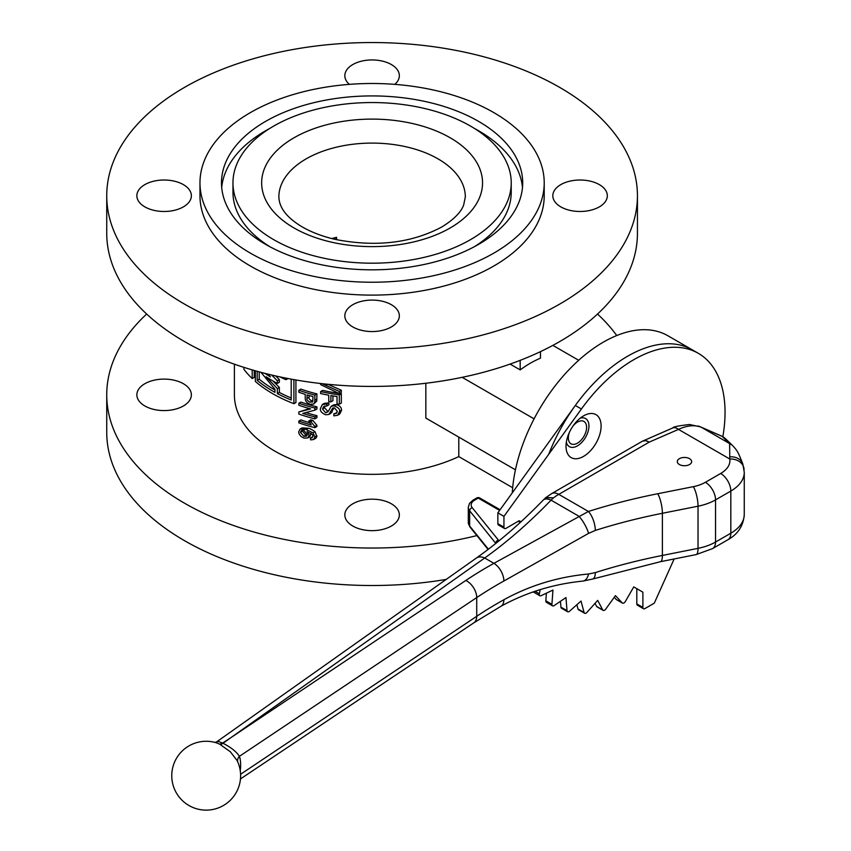 <?xml version="1.0" encoding="UTF-8"?>
<svg xmlns="http://www.w3.org/2000/svg" width="851" height="851" viewBox="0 0 851 851"><rect width="100%" height="100%" fill="white"/><g stroke="black" fill="none" stroke-linecap="round" stroke-linejoin="round"><path stroke-width="1.28" d="M599.338 184.624A27.253 15.733 180 0 1 607.327 195.751A27.253 15.733 180 0 1 580.074 211.484A27.253 15.733 180 0 1 552.82 195.751A27.253 15.733 180 0 1 569.638 181.21A27.253 15.733 180 0 1 599.338 184.624M349.378 84.366A27.253 15.733 180 0 1 344.836 75.675A27.253 15.733 180 0 1 361.664 61.134A27.253 15.733 180 0 1 391.364 64.548A27.253 15.733 180 0 1 399.342 75.675A27.253 15.733 180 0 1 394.811 84.366M391.364 503.792A27.253 15.733 180 0 1 399.342 514.919A27.253 15.733 180 0 1 372.089 530.652A27.253 15.733 180 0 1 344.836 514.919A27.253 15.733 180 0 1 361.664 500.377A27.253 15.733 180 0 1 391.364 503.792M391.364 304.701A27.253 15.733 180 0 1 399.342 315.827A27.253 15.733 180 0 1 372.089 331.56A27.253 15.733 180 0 1 344.836 315.827A27.253 15.733 180 0 1 361.664 301.286A27.253 15.733 180 0 1 391.364 304.701M183.38 383.716A27.253 15.733 180 0 1 191.369 394.843A27.253 15.733 180 0 1 164.115 410.576A27.253 15.733 180 0 1 136.862 394.843A27.253 15.733 180 0 1 153.68 380.301A27.253 15.733 180 0 1 183.38 383.716M183.38 184.624A27.253 15.733 180 0 1 191.369 195.751A27.253 15.733 180 0 1 164.115 211.484A27.253 15.733 180 0 1 136.862 195.751A27.253 15.733 180 0 1 153.68 181.21A27.253 15.733 180 0 1 183.38 184.624M470.475 239.663A139.128 80.324 0 0 0 511.228 182.869A139.128 80.324 0 0 0 372.089 102.546A139.128 80.324 0 0 0 232.961 182.869A139.128 80.324 0 0 0 318.848 257.076A139.128 80.324 0 0 0 470.475 239.663M474.369 246.694A139.128 80.324 0 0 0 511.228 192.241L511.228 182.869M232.961 182.869L232.961 192.241A139.128 80.324 0 0 0 269.82 246.694M478.592 244.354A150.606 86.951 0 0 0 522.695 182.869A150.606 86.951 0 0 0 372.089 95.918A150.606 86.951 0 0 0 221.483 182.869A150.606 86.951 0 0 0 314.455 263.204A150.606 86.951 0 0 0 478.592 244.354M522.482 187.55A150.606 86.951 0 0 0 474.369 128.416M269.82 128.416A150.606 86.951 0 0 0 221.707 187.55M493.803 253.13A172.125 99.376 0 0 0 544.215 182.869A172.125 99.376 0 0 0 372.089 83.494A172.125 99.376 0 0 0 199.974 182.869A172.125 99.376 0 0 0 306.222 274.671A172.125 99.376 0 0 0 493.803 253.13M199.974 182.869L199.974 195.751A172.125 99.376 0 0 0 306.222 287.553A172.125 99.376 0 0 0 493.803 266.012A172.125 99.376 0 0 0 544.215 195.751L544.215 182.869M559.724 304.073A265.352 153.201 0 0 0 637.442 195.751A265.352 153.201 0 0 0 372.089 42.55A265.352 153.201 0 0 0 106.737 195.751A265.352 153.201 0 0 0 270.544 337.283A265.352 153.201 0 0 0 559.724 304.073M106.737 195.751L106.737 233.227A265.352 153.201 0 0 0 270.544 374.759A265.352 153.201 0 0 0 559.724 341.559A265.352 153.201 0 0 0 637.442 233.227L637.442 195.751M616.752 335.539A265.352 153.201 0 0 0 597.53 314.03M146.659 314.03A265.352 153.201 0 0 0 106.737 394.843A265.352 153.201 0 0 0 476.879 535.587M106.737 394.843L106.737 432.319A265.352 153.201 0 0 0 446.158 579.425M510.1 364.079L520.174 369.898A103.269 59.623 -60 0 1 540.459 358.186L540.459 351.644M462.157 377.333L534.088 418.852M552.863 345.378L578.691 360.281M569.436 432.255A12.914 7.457 120 0 0 571.021 443.786A12.914 7.457 120 0 0 583.935 436.34A12.914 7.457 120 0 0 583.935 421.436A12.914 7.457 120 0 0 577.478 422.075A12.914 7.457 120 0 0 573.148 425.83M512.27 492.857A129.086 74.526 120 0 1 571.329 367.313A129.086 74.526 120 0 1 667.886 335.751L692.225 349.804A129.086 74.526 120 0 0 548.714 454.296M333.624 239.046L336.592 237.323L336.592 239.727M336.592 237.323A93.227 53.826 0 0 0 331.741 238.578M234.397 364.185L234.397 394.843A137.692 79.494 0 0 0 312.838 466.603A137.692 79.494 0 0 0 458.785 456.604L512.664 487.719M458.785 437.116L458.785 456.604M515.451 469.826L425.84 418.086L425.84 383.248M327.912 384.29L341.325 390.258L339.304 391.428L339.304 393.577L320.646 384.62L320.646 383.524M339.304 393.577L341.325 392.407L341.325 390.258M328.89 402.853L324.327 403.374L322.306 404.544L326.858 404.023L328.89 402.853L328.89 404.831L326.858 406.001L323.805 406.352L322.465 408.937L325.603 412.788L328.071 411.756L331.252 406.235L334.22 405.831C338.432 407.555 340.209 409.437 339.56 411.48L337.645 415.256L333.815 415.862L333.815 413.884L336.219 413.49L337.283 411.246L334.39 407.842L332.709 408.076L328.89 414.426L325.72 414.788C321.752 413.129 319.987 411.065 320.423 408.576L322.306 404.544M324.997 405.991L324.497 407.767L328.114 411.671M331.252 406.235L333.837 404.81L336.241 404.661C339.687 405.48 341.464 407.363 341.581 410.31L339.56 411.48M337.645 415.256L339.677 414.086L341.581 410.31M333.815 413.884L336.975 412.692M334.007 407.81L330.901 413.256M305.913 412.575A137.692 79.494 0 0 0 316.923 415.703L314.902 416.873L314.902 418.852A137.692 79.494 180 0 1 298.861 414.065L298.861 411.969L310.658 408.905A137.692 79.494 180 0 1 298.861 405.236L298.861 403.246A137.692 79.494 0 0 0 314.902 408.044L314.902 410.139L302.765 413.395A137.692 79.494 0 0 0 314.902 416.873M314.902 418.852L316.923 417.681L316.923 415.703M298.861 411.969L309.519 408.586M298.861 403.246L300.892 402.076A137.692 79.494 0 0 0 316.923 406.874L314.902 408.044M314.902 410.139L316.923 408.969L316.923 406.874M311.019 433.265L309.796 436.786L307.775 437.967L303.945 438.095L300.999 436.446L299.095 433.893L298.669 431.893L300.084 429.074L306.147 429.404L312.987 432.861L314.902 436.957L313.583 439.531L310.615 439.882L310.402 438.02L312.104 437.839L312.955 436.34L312.466 434.68L307.009 431.468L309.147 435.499L307.775 437.967M313.583 439.531L315.998 438.084L316.849 436.542L315.019 431.691C311.764 429.447 309.487 428.287 308.179 428.234L302.116 427.893L300.084 429.074M255.353 370.802L255.353 381.429A137.692 79.494 0 0 0 293.893 403.682L295.925 402.512L295.925 379.982M243.907 367.366L243.907 369.302A137.692 79.494 0 0 0 252.204 378.567L254.236 377.397L254.236 370.483M298.861 421.085A137.692 79.494 0 0 0 311.2 424.915L308.785 420.99L310.817 419.82A137.692 79.494 0 0 0 312.753 420.362L316.923 425.351L316.923 426.511L314.902 427.681A137.692 79.494 180 0 1 298.861 422.883L298.861 421.085L300.892 419.915A137.692 79.494 0 0 0 309.658 422.724M298.861 390.279L300.892 389.109A137.692 79.494 0 0 0 316.923 393.896L314.902 395.077A137.692 79.494 0 0 1 298.861 390.279L298.861 392.258A137.692 79.494 180 0 0 305.232 394.353L305.232 397.789C305.126 400.906 306.754 403.066 310.104 404.246L313.54 404.065L314.742 402.278L314.902 395.077M313.54 404.065L316.763 401.108L316.923 393.896M338.677 393.322A137.692 79.494 0 0 1 322.678 390.396L320.646 391.566L320.646 393.556A137.692 79.494 180 0 0 328.741 395.183L328.741 401.491A137.692 79.494 180 0 0 330.901 401.874L332.922 400.704L332.922 395.906M339.538 393.439A137.692 79.494 0 0 0 341.325 393.683L339.304 394.853L339.304 404.225A137.692 79.494 180 0 1 337.028 403.917L337.028 396.523A137.692 79.494 180 0 1 330.901 395.566L330.901 401.874M339.304 404.225L341.325 403.055L341.325 393.683M520.174 369.898L520.174 360.356M324.508 383.939L322.806 384.024L339.304 391.428M327.635 384.258L325.71 385.375M320.646 391.566A137.692 79.494 0 0 0 339.304 394.853M326.858 406.001L326.858 404.023M336.241 404.661L334.22 405.831M327.624 411.618L325.603 412.788M324.497 407.767L322.465 408.937M332.209 412.012L330.177 413.182M312.955 396.555A137.692 79.494 180 0 1 307.073 394.907L307.073 398.3C306.445 399.47 307.434 400.789 310.041 402.246L312.806 401.491L312.955 396.555M312.189 402.161L312.806 401.491M316.763 401.108L314.742 402.278M307.073 398.3L309.104 397.119C308.477 398.3 309.466 399.619 312.072 401.076L310.041 402.246M309.104 397.119L309.104 395.492M314.902 427.681L314.902 426.521L310.721 421.532A137.692 79.494 0 0 1 308.785 420.99M312.753 420.362L310.721 421.532M316.923 425.351L314.902 426.521M308.179 428.234L306.147 429.404M303.988 430.542L301.297 430.627L300.424 432.361L303.892 436.265L306.381 436.255L307.275 434.457L303.988 430.542M312.434 436.85L310.402 438.02M316.923 435.786L314.902 436.957M315.019 431.691L312.987 432.861M311.179 434.329L309.147 435.499M302.594 430.319L302.456 431.191L305.913 435.095L303.892 436.265M305.913 435.095L307.126 435.329M302.456 431.191L300.424 432.361M252.204 378.567L252.204 369.898M293.893 403.682L293.893 379.62M291.202 398.002A137.692 79.494 0 0 1 279.362 392.439L277.341 393.609A137.692 79.494 0 0 0 291.202 400.002L291.202 379.131M277.341 393.609L277.341 388.63L266.14 376.78A137.692 79.494 180 0 0 277.341 383.397L277.341 380.78L271.639 375.025M288 378.557L285.968 379.727A137.692 79.494 180 0 1 279.979 376.897M285.968 379.727L285.968 378.131M264.991 373.398A137.692 79.494 0 0 0 270.458 376.897L268.086 374.163M274.99 390.035A137.692 79.494 0 0 1 259.225 379.206L257.193 380.376A137.692 79.494 0 0 0 274.99 392.343L274.99 389.332L261.034 372.366M257.193 380.376L257.193 371.323M259.225 379.206L259.225 371.876M275.692 375.961L279.362 379.61L279.362 382.227L277.341 383.397M273.043 381.046L279.362 387.46L277.341 388.63M279.362 379.61L277.341 380.78M279.362 392.439L279.362 387.46M679.406 464.518A7.17 4.138 0 0 0 687.225 465.423A7.17 4.138 0 0 0 691.65 461.593A7.17 4.138 0 0 0 684.481 457.455A7.17 4.138 0 0 0 677.3 461.593A7.17 4.138 0 0 0 679.406 464.518M237.078 760.517L230.376 751.795L219.803 744.253A11.457 2.298 33.1 0 0 219.154 743.934L216.122 742.742A34.423 34.423 0 0 0 171.796 774.219A34.423 34.423 0 0 0 213.261 809.397A34.423 34.423 0 0 0 237.078 760.517L237.089 760.539M583.563 456.381A24.817 14.329 120 0 0 601.104 425.989A24.817 14.329 120 0 0 583.563 415.862A24.817 14.329 120 0 0 566.021 446.254A24.817 14.329 120 0 0 583.563 456.381M566.34 442.18A16.212 9.361 120 0 0 577.478 445.85A16.212 9.361 120 0 0 588.86 427.617A16.212 9.361 120 0 0 580.191 418.181M540.194 589.637L539.343 593.775A2.872 1.659 120 0 0 539.864 595.743A2.872 1.659 120 0 0 541.119 595.689L552.959 590.051L551.927 604.316A2.872 1.659 120 0 0 552.512 605.838A2.872 1.659 120 0 0 554.129 605.593L565.968 597.551L567 610.624A2.872 1.659 120 0 0 567.585 611.741A2.872 1.659 120 0 0 569.542 611.22L581.02 601.04L584.105 612.518A2.872 1.659 120 0 0 584.626 613.263A2.872 1.659 120 0 0 586.913 612.412L597.689 600.391L602.71 609.933A2.872 1.659 120 0 0 603.114 610.358A2.872 1.659 120 0 0 605.71 609.125L615.443 595.636L622.262 602.933A2.872 1.659 120 0 0 622.496 603.114A2.872 1.659 120 0 0 625.357 601.466L633.761 586.903L642.888 592.179L636.803 588.669L636.803 603.891A2.872 1.659 120 0 0 637.399 605.199L643.484 608.72A2.872 1.659 120 0 0 644.92 608.571L654.291 603.157L674.141 558.969M614.22 597.328L616.177 599.423A2.872 1.659 120 0 0 616.411 599.604A2.872 1.659 120 0 0 616.677 599.71M595.019 603.37L596.625 606.412A2.872 1.659 120 0 0 597.03 606.848L603.114 610.358M576.872 604.721L578.01 609.008A2.872 1.659 120 0 0 578.542 609.752L584.626 613.263M560.447 601.295L560.915 607.114A2.872 1.659 120 0 0 561.5 608.231L567.585 611.741M546.395 593.179L545.842 600.806A2.872 1.659 120 0 0 546.427 602.327L552.512 605.838M744.082 470.007A14.339 11.669 171.4 0 0 743.976 468.582A14.339 11.669 171.4 0 0 729.796 459.019L678.481 429.393A14.339 7.053 -113.5 0 0 672.758 427.947L672.758 427.947C672.854 426.925 678.449 425.777 689.544 424.5L699.83 426.734C693.48 424.83 686.363 425.723 678.481 429.393L649.281 442.095L645.792 440.531L642.856 440.988M519.153 520.738L520.972 521.791L519.153 520.738L505.973 528.354A2.872 1.659 120 0 1 504.537 528.492L498.452 524.982A2.872 1.659 120 0 1 497.856 523.663L497.856 512.845L575.319 405.48A129.086 74.526 120 0 1 692.225 349.804L698.309 353.314A129.086 74.526 120 0 0 581.403 409.001L503.941 516.355L497.856 512.845M533.396 591.839A2.872 1.659 120 0 0 533.779 592.222L539.864 595.743M642.888 592.179L642.888 607.401A2.872 1.659 120 0 0 643.484 608.72M722.839 436.733A129.086 74.526 120 0 0 698.309 353.314M503.941 516.355L503.941 527.173A2.872 1.659 120 0 0 504.537 528.492M672.758 427.947L642.409 441.212L645.569 440.648L649.281 442.095L558.767 494.357A45.901 26.498 120 0 0 553.533 497.867A46.103 24.7 116.7 0 0 551.054 500.154C529.269 522.695 507.153 541.981 484.708 558.011A14.339 9.074 -125.3 0 0 476.422 558.011L216.877 741.7L219.015 741.668L222.6 743.114A11955.273 6428.688 -63.2 0 1 231.004 737.562L465.859 580.446A444.647 256.715 180 0 1 493.92 563.33L588.403 511.462A444.647 256.715 180 0 1 657.717 493.74L693.363 486.655A31.551 18.222 0 0 0 705.394 482.304L720.669 473.486A31.551 18.222 0 0 0 729.796 459.019L729.615 443.594L722.116 436.382A14.339 9.318 -66.4 0 0 721.34 435.967L721.34 435.967A14.339 14.339 0 0 1 725.541 438.776A14.339 13.924 133.9 0 0 722.116 436.382L701.532 427.383A46.869 32.306 132.3 0 0 699.841 426.734L698.277 426M657.717 493.74A14.339 3.808 -101.2 0 1 662.386 513.281L662.386 555.437L698.033 548.352L698.033 506.196L662.386 513.281A430.298 248.428 0 0 0 595.306 530.428L588.573 533.386L503.877 581.01A430.298 248.428 0 0 0 476.72 597.572L239.439 756.305A8.606 6.383 -17.7 0 0 237.642 761.709M240.578 774.282L476.72 616.305A430.298 248.428 180 0 1 503.877 599.742C529.928 585.392 558.16 576.808 588.573 574L595.306 572.595A14.339 5.638 72.4 0 1 592.743 579.01L660.514 561.681L696.161 554.586L712.574 548.597L727.85 539.779C738.008 534.12 743.476 525.684 744.263 514.483A45.901 26.498 0 0 1 730.818 533.215L730.818 491.059L715.542 499.877L715.542 542.034L730.818 533.215A14.339 8.276 60 0 1 727.85 539.779M588.573 574A14.339 7.606 84.1 0 1 582.903 581.084L592.743 579.01M725.541 438.776L733.041 445.998A14.339 13.924 133.9 0 0 733.041 445.998L733.041 445.998A14.339 13.924 133.9 0 0 729.615 443.594L701.532 427.383A14.339 9.318 -66.4 0 0 700.756 426.979L721.34 435.967M733.041 445.998C737.232 450.849 737.679 450.86 742.859 464.093L742.859 464.093A14.339 11.786 160.5 0 0 729.977 456.838M742.859 464.093L744.263 472.316A45.901 26.498 180 0 1 730.818 491.059A14.339 8.276 -120 0 0 720.669 473.486M595.306 530.428A14.339 5.638 -107.6 0 0 588.403 511.462L558.767 494.357A14.339 8.276 -120 0 0 551.597 493.644L642.409 441.212M588.573 533.386A14.339 3.712 -119.2 0 0 578.967 516.27L551.054 500.154A14.339 6.797 -135.9 0 0 543.225 500.101L545.714 497.686L553.533 497.867L545.959 497.484M503.877 581.01A14.339 8.127 -119.1 0 0 493.92 563.33L484.708 558.011L231.004 737.562A11955.273 6117.977 114.9 0 0 223.005 743.306C230.695 747.146 236.174 751.486 239.439 756.305A36.721 19.594 -63.5 0 1 240.237 770.644M499.601 510.419L478.251 498.09A2.872 1.659 120 0 1 479.687 497.952L500.101 509.738M465.327 196.921A93.227 53.826 0 0 0 372.089 143.096A93.227 53.826 0 0 0 278.862 196.921C279.128 205.963 284.511 214.367 295.01 222.132C305.009 229.61 318.253 235.333 334.73 239.301C375.408 247.322 411.022 243.258 441.584 227.1C453.583 219.76 460.944 212.41 463.657 205.048L465.327 196.921M450.19 227.951A110.449 63.761 0 0 0 400.683 121.278A110.449 63.761 0 0 0 265.416 199.368A110.449 63.761 0 0 0 450.19 227.951M316.923 399.066L314.902 400.236M622.262 602.933L616.177 599.423M602.71 609.933L596.625 606.412M584.105 612.518L578.01 609.008M567 610.624L560.915 607.114M551.927 604.316L545.842 600.806M539.343 593.775L535.024 591.285M642.888 607.401L636.803 603.891M581.403 409.001L575.319 405.48M503.941 527.173L497.856 523.663M240.461 778.942L473.837 622.826A14.339 8.861 56.2 0 0 476.72 616.305L476.72 597.572A14.339 8.861 -123.8 0 0 465.859 580.446M495.793 543.417L469.646 510.77L469.646 525.992L488.389 549.203M474.528 500.239A2.872 1.659 60 0 0 473.103 500.101L476.815 497.952A2.872 1.659 60 0 1 478.251 498.09L474.528 500.239A11.478 6.627 0 0 0 472.241 507.728L498.388 540.087A17.211 9.935 180 0 1 498.952 540.874M520.323 522.386L518.312 521.227M595.306 572.595A430.298 248.428 180 0 1 662.386 555.437A14.339 3.808 78.8 0 1 660.514 561.681M468.305 522.493A14.339 8.276 0 0 0 469.646 525.992A2.872 2.127 -38.9 0 0 470.018 527.099L468.305 522.493L468.305 507.27A14.339 8.276 180 0 0 469.646 510.77A2.872 2.127 -38.9 0 1 472.241 507.728M495.931 543.31A14.339 8.276 0 0 0 495.793 543.129A2.872 2.127 -38.9 0 1 498.388 540.087M705.394 482.304A14.339 8.276 -120 0 1 715.542 499.877A45.901 26.498 180 0 1 698.033 506.196A14.339 3.808 -101.2 0 0 693.363 486.655M696.161 554.586A14.339 3.808 78.8 0 0 698.033 548.352A45.901 26.498 0 0 0 715.542 542.034A14.339 8.276 60 0 1 712.574 548.597M503.877 599.742A14.339 8.127 60.9 0 1 500.899 606.316L500.899 606.316C526.003 592.466 553.341 584.052 582.903 581.084M219.803 744.253A8.606 4.255 -63.5 0 0 223.005 743.306L222.6 743.114A8.606 4.776 -64.7 0 1 219.154 743.934M330.911 413.246L328.89 414.426M622.496 603.114L616.411 599.604M744.263 472.316L744.263 514.483M473.837 622.826L500.899 606.316M700.756 426.979L698.511 426.085M545.714 497.686L551.597 493.644M476.422 558.011C498.92 542.087 521.195 522.78 543.225 500.101M216.877 741.7L214.877 742.476M488.07 549.448L470.018 527.099M473.103 500.101L469.529 503.324L468.305 507.27M479.687 497.952A2.872 2.872 0 0 0 476.815 497.952"/></g></svg>
